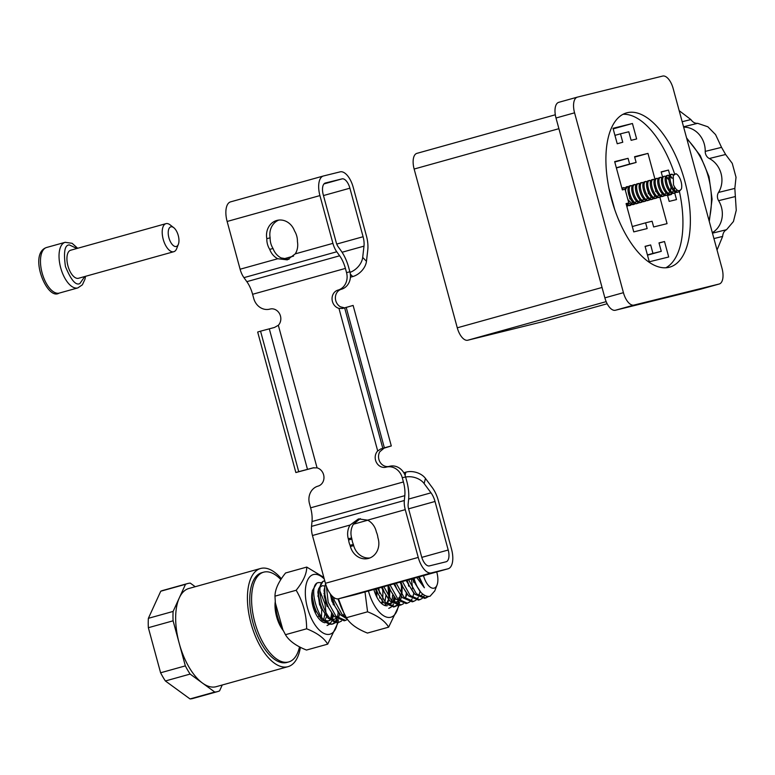<?xml version="1.0" encoding="UTF-8"?>
<svg xmlns="http://www.w3.org/2000/svg" width="775" height="775" viewBox="0 0 775 775"><rect width="100%" height="100%" fill="white"/><g stroke="black" fill="none" stroke-linecap="round" stroke-linejoin="round"><path stroke-width="1.16" d="M278.835 220.071A16.382 14.454 76.1 0 0 270.136 237.838A17.224 15.19 -103.9 0 0 270.814 243.398A17.224 15.19 -103.9 0 0 273.042 248.523L269.71 249.347A17.224 15.19 76.1 0 1 267.482 244.222A17.224 15.19 76.1 0 1 266.813 238.661A16.382 14.454 76.1 0 1 277.14 220.371A16.382 14.454 76.1 0 1 294.529 230.94A17.224 15.19 76.1 0 1 297.426 241.616A16.382 14.454 76.1 0 1 295.265 253.851L332.911 243.36L319.93 195.591A18.203 8.573 -105.6 0 1 323.369 176.002A18.203 8.573 -105.6 0 1 323.485 175.973L340.138 171.856A18.203 8.573 -105.6 0 1 353.235 187.366L366.42 235.9A21.845 10.288 -105.6 0 1 367.767 250.025L366.468 261.301A14.56 9.726 -44.2 0 1 352.741 276.568L350.329 274.088M355.415 594.609A18.203 8.573 -105.6 0 1 355.299 594.638A18.203 8.573 -105.6 0 1 355.183 594.677L338.53 598.784A18.203 8.573 -105.6 0 1 325.432 583.284L312.461 535.515L350.097 525.024L358.476 518.911L367.621 520.141A16.382 14.454 -103.9 0 1 376.117 530.982L376.437 532.173A16.614 14.657 76.1 0 1 377.89 537.521L378.21 538.712A16.382 14.454 -103.9 0 1 368.222 558.494A16.382 14.454 -103.9 0 1 350.377 546.472L350.048 545.28A16.614 14.657 76.1 0 1 349.128 542.665A16.614 14.657 76.1 0 1 348.595 539.942L351.927 539.119L351.608 537.928A16.382 14.454 -103.9 0 1 353.429 524.2L360.278 518.601M350.048 545.28L353.381 544.457A16.614 14.657 76.1 0 1 352.46 541.841A16.614 14.657 76.1 0 1 351.927 539.119M350.407 277.218L352.741 276.568M350.019 272.354A14.56 9.726 -44.2 0 0 362.69 257.416L363.988 246.14A14.56 6.859 74.4 0 0 363.088 236.724L349.903 188.189A10.918 5.144 74.4 0 0 342.046 178.88L325.393 182.997A10.918 5.144 74.4 0 0 325.326 183.016A10.918 5.144 74.4 0 0 323.262 194.767L336.234 242.536A7.285 3.429 74.4 0 0 338.162 246.741L341.039 250.751A29.121 13.717 74.4 0 1 348.731 267.588L349.874 271.793A14.56 12.846 76.1 0 1 341.32 289.288A9.465 8.351 -103.9 0 0 335.759 300.661A9.465 8.351 -103.9 0 0 340.448 306.813L344.594 307.859M270.136 237.838L266.813 238.661M349.874 271.793L346.541 272.606L345.398 268.412A21.845 10.288 74.4 0 0 339.634 255.789L246.838 281.654L243.951 277.644A14.56 6.859 -105.6 0 1 240.105 269.225L277.75 258.734L287.312 259.858L295.265 253.851M277.75 258.734A16.382 14.454 76.1 0 1 269.71 249.347M289.027 259.296L281.073 257.91A16.382 14.454 76.1 0 1 273.042 248.523M313.168 467.838L298.733 471.684L260.555 331.167L257.678 332.039L295.856 472.547L313.962 467.693M298.733 471.684L295.856 472.547M339.634 255.789L336.747 251.768A14.56 6.859 -105.6 0 1 332.911 243.36M240.105 269.225L227.133 221.466A18.203 8.573 -105.6 0 1 230.572 201.868A18.203 8.573 -105.6 0 1 230.679 201.839L323.252 176.032M388.866 466.463A9.465 8.351 -103.9 0 1 378.897 459.439A9.465 8.351 -103.9 0 1 379.818 451.728L384.051 448.163L391.298 445.945L353.119 305.427L342.366 308.528M391.298 445.945L384.361 447.814L346.183 307.297M342.531 308.479L338.956 308.382L377.696 450.953L380.709 448.996L384.361 447.814M260.555 331.167L269.303 328.842L307.481 469.359M312.916 467.897L317.062 467.858L278.332 325.287L274.476 327.457L269.303 328.842M278.332 325.287A9.465 8.351 -103.9 0 0 279.688 313.982A9.465 8.351 -103.9 0 0 270.146 309.031A9.465 8.351 -103.9 0 0 269.933 309.08A14.56 12.846 76.1 0 1 269.603 309.167A14.56 12.846 76.1 0 1 253.745 298.482L252.602 294.287L345.398 268.412M246.838 281.654A21.845 10.288 -105.6 0 1 252.602 294.287M389.418 466.337A14.56 12.846 76.1 0 1 389.748 466.25A14.56 12.846 76.1 0 1 405.606 476.935L406.749 481.139A29.121 13.717 -105.6 0 1 408.599 499.41L408.125 504.254A7.285 3.429 74.4 0 0 408.59 508.826L421.561 556.586A10.918 5.144 74.4 0 0 429.427 565.895L446.071 561.778A10.918 5.144 74.4 0 0 446.148 561.759A10.918 5.144 74.4 0 0 448.212 550.008L435.017 501.473A14.56 6.859 74.4 0 0 431.007 492.823L424.138 483.561A14.56 9.959 14.4 0 0 405.645 477.051M377.696 450.953A9.465 8.351 -103.9 0 0 375.565 460.263A9.465 8.351 -103.9 0 0 385.882 467.209A9.465 8.351 -103.9 0 0 386.086 467.16A14.56 12.846 76.1 0 1 386.415 467.073A14.56 12.846 76.1 0 1 402.283 477.758L403.417 481.953L310.62 507.828L309.477 503.624A14.56 12.846 76.1 0 1 318.031 486.128A9.465 8.351 -103.9 0 0 323.96 476.983A9.465 8.351 -103.9 0 0 317.062 467.858M346.541 272.606A14.56 12.846 76.1 0 1 337.987 290.112A9.465 8.351 -103.9 0 0 332.427 301.485A9.465 8.351 -103.9 0 0 338.956 308.382M312.461 535.515A14.56 6.859 -105.6 0 1 311.531 526.38L312.005 521.536L404.812 495.661L404.337 500.505A14.56 6.859 74.4 0 0 405.257 509.65L418.238 557.409L325.432 583.284M353.381 544.457L353.7 545.648A16.382 14.454 -103.9 0 0 369.859 557.971M350.097 525.024A16.382 14.454 -103.9 0 0 348.275 538.751L348.595 539.942M403.814 472.74L405.877 472.159A14.56 9.959 14.4 0 1 425.456 478.417L432.334 487.678A21.845 10.288 74.4 0 1 438.35 500.65L451.534 549.184A18.203 8.573 74.4 0 1 448.095 568.773A18.203 8.573 74.4 0 1 447.989 568.802L431.336 572.919A18.203 8.573 -105.6 0 1 418.238 557.409M404.812 495.661A21.845 10.288 74.4 0 0 403.417 481.953M312.005 521.536A21.845 10.288 74.4 0 0 310.62 507.828M78.604 278.244A14.56 6.859 -105.6 0 1 78.508 278.273A14.56 6.859 -105.6 0 1 78.42 278.293A14.56 6.859 -105.6 0 1 67.968 265.99A14.56 6.859 -105.6 0 1 70.69 250.218A14.56 6.859 -105.6 0 1 70.787 250.199M178.376 244.261L176.71 248.562A14.56 6.859 -105.6 0 1 173.784 251.71A14.56 6.859 -105.6 0 1 173.697 251.739A14.56 6.859 -105.6 0 1 163.244 239.427A14.56 6.859 -105.6 0 1 165.966 223.655A14.56 6.859 -105.6 0 1 166.053 223.636A14.56 6.859 -105.6 0 1 170.093 224.847L173.745 227.666A10.191 4.805 74.4 0 0 170.917 226.813A10.191 4.805 74.4 0 0 168.921 237.799A10.191 4.805 74.4 0 0 176.264 246.489A10.191 4.805 74.4 0 0 178.376 244.261A10.191 4.805 74.4 0 0 173.745 227.666M543.217 321.577A14.56 6.859 -105.6 0 1 543.12 321.606A14.56 6.859 -105.6 0 1 543.023 321.625L467.761 340.225A14.56 6.859 -105.6 0 1 457.279 327.815L414.141 169.037A14.56 6.859 -105.6 0 1 416.892 153.363A14.56 6.859 -105.6 0 1 416.989 153.343L555.317 114.778L416.892 153.363M574.566 112.821L556.004 118.003L604.868 297.852L623.429 292.679A14.56 6.859 74.4 0 0 633.911 305.088L719.161 284.018A14.56 6.859 74.4 0 0 719.258 283.999A14.56 6.859 74.4 0 0 722.009 268.324L673.146 88.466A14.56 6.859 74.4 0 0 662.664 76.066L577.404 97.127A14.56 6.859 74.4 0 0 577.317 97.156A14.56 6.859 74.4 0 0 574.566 112.821L623.429 292.679M556.004 118.003A14.56 6.859 -105.6 0 1 558.756 102.329A14.56 6.859 -105.6 0 1 558.843 102.3L577.22 97.175M700.794 289.143A14.56 6.859 -105.6 0 1 700.697 289.172A14.56 6.859 -105.6 0 1 700.61 289.191L719.161 284.018M633.911 305.088L615.35 310.262L700.61 289.191M615.35 310.262A14.56 6.859 -105.6 0 1 604.868 297.852M623.023 114.303A80.087 37.723 -105.6 0 1 674.676 174.181M679.442 191.648A80.087 37.723 -105.6 0 1 665.812 267.792M627.14 112.733A80.087 37.723 74.4 0 0 626.626 112.859A80.087 37.723 74.4 0 0 611.649 199.601A80.087 37.723 74.4 0 0 669.135 267.288A80.087 37.723 74.4 0 0 669.639 267.162A80.087 37.723 74.4 0 0 684.616 180.42A80.087 37.723 74.4 0 0 627.14 112.733M641.962 200.144L642.998 199.853M632.303 226.542L645.604 222.832L647.164 228.577L633.756 231.89L626.074 203.612L628.796 202.934L626.093 203.689M616.338 167.768L629.629 164.058L628.07 158.323L614.662 161.626L622.354 189.904L625.067 189.236L628.796 202.934M628.07 158.323L614.769 162.023M634.677 157.112L647.968 153.402L634.57 156.715L636.13 162.45L616.387 167.962M645.604 222.832L652.095 221.233L653.654 226.968L667.062 223.655L659.864 197.17M629.629 164.058L636.13 162.45M647.968 153.402L654.982 179.219M650.661 244.948L652.957 253.386L661.278 251.323L658.992 242.895L664.504 241.529L668.709 256.99L649.285 261.785L645.081 246.334L650.661 244.948L645.129 246.498M659.031 243.059L664.504 241.529M647.425 254.927L652.957 253.386M661.278 251.323L647.483 255.169M632.439 123.496L636.643 138.958L631.121 140.323L628.796 131.769L620.475 133.823L622.761 142.251L617.22 143.753L613.015 128.301L632.439 123.496L613.17 128.873M620.475 133.823L614.933 135.363M674.725 193.033L676.507 199.582L669.183 201.393L667.556 195.416L671.557 194.428L671.382 193.963C665.415 196.104 659.409 176.903 664.562 176.216L665.909 176.409M667.595 195.532L671.557 194.428M662.557 177L661.162 171.885L668.496 170.074L661.22 172.098M614.701 209.521L608.976 188.441M669.852 175.063L668.496 170.074M622.499 187.938L621.889 188.228M626.462 205.046L629.455 205.646M626.21 186.901L624.476 189.381M628.767 202.837L631.141 204.503L633.165 204.61M639.201 202.614L636.74 203.622C630.763 205.763 624.776 186.552 629.93 185.864L632.497 185.719M642.921 201.578L640.46 202.585C634.483 204.726 628.486 185.525 633.64 184.838L636.207 184.692M646.631 200.541L644.17 201.548C638.193 203.689 632.197 184.489 637.35 183.801L639.927 183.656M650.341 199.504L647.881 200.512C641.903 202.653 635.907 183.452 641.061 182.764L643.637 182.619M654.052 198.477L651.591 199.475C645.614 201.626 639.627 182.416 644.771 181.728L647.348 181.583M657.762 197.441L655.301 198.439C649.324 200.589 643.337 181.379 648.481 180.691L651.058 180.546M661.472 196.404L659.012 197.412C653.034 199.553 647.048 180.352 652.201 179.655L654.768 179.519M665.192 195.368L662.732 196.375C656.754 198.516 650.758 179.316 655.912 178.628L658.479 178.483M668.903 194.331L666.442 195.339C660.465 197.48 654.468 178.279 659.622 177.591L662.199 177.446M672.613 193.295L670.152 194.302C664.175 196.453 658.178 177.243 663.332 176.555L664.562 176.216M676.323 192.268L673.863 193.266C667.885 195.416 661.898 176.206 667.042 175.518L669.619 175.373M681.438 188.916A9.465 4.456 74.4 0 0 675.916 173.707L673.243 175.586L673.504 184.876C676.372 190.882 679.016 192.229 681.438 188.916L678.871 191.871L677.573 192.239C671.596 194.38 665.609 175.169 670.753 174.482L673.911 174.695M678.803 191.89C672.836 194.041 666.829 174.84 671.983 174.142M675.161 192.907L675.093 192.927C669.125 195.077 663.119 175.867 668.273 175.179M670.433 175.915L672.099 177.979M674.55 187.182L674.308 189.836M667.197 177.398L668.389 179.015M670.83 187.85L670.598 190.873M667.74 194.98L667.672 195C661.705 197.141 655.698 177.94 660.852 177.243M664.03 196.017L663.962 196.027C657.985 198.177 651.988 178.977 657.142 178.279M660.319 197.044L660.242 197.063C654.274 199.214 648.278 180.013 653.432 179.316M656.599 198.08L656.532 198.1C650.564 200.25 644.558 181.05 649.712 180.352M652.889 199.117L652.821 199.136C646.854 201.277 640.847 182.077 646.001 181.389M649.179 200.153L649.111 200.173C643.143 202.314 637.137 183.113 642.291 182.416M645.468 201.19L645.401 201.2C639.423 203.35 633.427 184.15 638.581 183.452M641.758 202.217L641.69 202.236C635.713 204.387 629.717 185.186 634.87 184.489M638.038 203.253L637.97 203.273C632.003 205.423 626.006 186.223 631.15 185.525M635.49 203.651L632.487 204.203L627.886 199.592M625.522 190.882L625.648 189.342L627.392 186.572L628.787 186.756M631.78 204.678L628.777 205.239L626.365 203.612M622.189 189.333L623.681 187.608L625.076 187.792M628.07 205.714L626.907 206.363M734.933 196.647L718.609 200.677A7.285 6.423 76.1 0 1 718.512 192.442L734.836 188.403L736.25 210.287L733.441 221.514L726.543 229.691C724.218 230.873 722.91 233.12 722.639 236.414L717.03 249.996M725.623 154.487L709.299 158.517A7.285 6.423 76.1 0 1 705.221 151.387L721.544 147.357L725.623 154.487L732.249 163.36L736.027 177.252L734.836 188.403M679.171 110.66L690.883 119.563C692.792 122.266 695.039 123.516 697.645 123.322L707.846 126.78L715.567 134.608L721.544 147.357M709.299 158.517A22.582 19.918 76.1 0 1 718.512 192.442M683.657 127.158A22.582 19.918 76.1 0 1 705.221 151.387M718.609 200.677A22.582 19.918 76.1 0 1 712.322 232.674M287.108 662.383A46.597 21.952 -105.6 0 1 286.818 662.47A46.597 21.952 -105.6 0 1 286.517 662.548A46.597 21.952 -105.6 0 1 253.076 623.158A46.597 21.952 -105.6 0 1 261.785 572.696A46.597 21.952 -105.6 0 1 262.086 572.618M275.222 601.797A22.553 10.618 74.4 0 0 283.253 630.608M280.821 579.574A46.597 21.952 74.4 0 0 263.936 572.095A46.597 21.952 74.4 0 0 263.645 572.173A46.597 21.952 74.4 0 0 254.927 622.645A46.597 21.952 74.4 0 0 288.377 662.024A46.597 21.952 74.4 0 0 288.668 661.947A46.597 21.952 74.4 0 0 299.518 646.863M423.508 575.631A14.56 6.859 74.4 0 0 434.019 588.167A14.56 6.859 74.4 0 0 437.042 584.999A14.56 6.859 74.4 0 0 436.722 571.95M416.727 577.52L424.371 587.76L419.236 576.823M434.746 590.928L430.086 596.217C427.248 596.905 424.216 595.665 420.999 592.488A21.845 10.288 -105.6 0 1 414.015 578.276M424.371 587.76L418.519 577.017M419.885 591.209L412.339 578.741M413.705 592.933L406.148 580.465M407.514 594.658L399.958 582.19M401.324 596.382L393.778 583.914M407.088 594.134L405.122 598.358M395.143 598.106L387.587 585.638M400.714 581.986L401.392 585.871M401.45 586.346L401.324 593.873M398.011 601.051L396.335 602.059M395.938 602.185L393.196 602.204M388.953 599.831L381.397 587.363M394.717 597.583L392.741 601.807M392.063 602.979L389.631 603.948L387.016 603.928M382.763 601.555L375.216 589.087M388.343 585.435L389.069 589.794L388.943 597.322M388.537 599.308L386.696 603.347M385.63 604.51L384.371 605.333M382.153 587.159L382.831 591.044M382.889 591.519L382.763 599.046M382.346 601.032L381.484 603.425M376.698 593.243L376.873 597.167M339.75 603.609L337.919 598.891M339.46 613.635L331.933 601.255L330.286 593.873M333.269 615.36L325.752 602.979L324.057 590.434L324.725 587.431M336.137 618.305L334.073 619.438L331.332 619.458M327.089 617.084L319.562 604.703L317.876 592.158L318.535 589.155M332.494 600.247L333.337 604.839M332.853 614.827L330.877 619.051M329.956 620.029L327.883 621.163L325.142 621.182M320.898 618.808L313.381 606.428L311.686 598.591M324.105 595.646L325.733 599.908M326.662 616.551L324.686 620.775M320.114 603.696L320.966 608.288M311.734 599.094L314.233 606.709L314.96 612.143M324.124 595.752L327.098 606.447M335.42 622.693L333.076 623.865C319.513 628.641 306.319 584.176 318.535 582.577L320.927 582.684M333.415 615.534L332.204 620.155M331.69 621.288L329.898 623.827M329.23 624.417L327.04 625.551M331.836 624.214L322.012 620.087L316.307 611.339L314.272 606.118L312.383 597.399L312.373 590.715L316.859 583.042L318.535 582.577M341.601 620.969L339.266 622.141C325.703 626.917 312.509 582.451 324.715 580.853L324.773 580.843M339.605 613.81L338.394 618.431M337.881 619.564L336.088 622.102M338.026 622.49L328.203 618.363L322.497 609.615L320.453 604.393L318.573 595.665L318.554 588.99L323.049 581.318L324.715 580.853M347.549 619.428L345.456 620.417L335.933 616.202L328.183 602.243L326.372 586.258M346.522 617.917L342.124 614.478L334.374 600.518L333.453 597.254M395.289 598.29L394.078 602.911M393.555 604.045L391.762 606.573M391.094 607.174L388.759 608.346M397.284 605.449L394.95 606.622L385.427 602.408L377.667 588.409M400.607 582.015L401.343 585.755M401.469 596.566L400.258 601.187M399.745 602.32L397.953 604.849M403.475 603.725L401.13 604.897L391.617 600.683L383.858 586.685M409.655 602.001L407.321 603.173L397.808 598.959L390.048 584.96M412.988 578.567L413.714 582.306M413.85 593.117L412.639 597.738M412.116 598.872L410.324 601.4M415.846 600.276L413.501 601.448L403.988 597.234L396.228 583.236M420.031 591.393L418.82 596.014M418.306 597.147L416.514 599.676M422.026 598.552L419.692 599.724L410.178 595.51L402.419 581.512M424.535 595.345L422.695 597.951M428.623 596.479L425.882 598L416.369 593.786L408.599 579.787M415.022 583.149L413.143 578.518M423.034 594.338L421.493 595.064M408.842 584.873L406.952 580.243M402.651 586.597L400.762 581.967M396.461 588.332L394.582 583.691M408.386 583.914L408.57 586.162M390.28 590.056L388.391 585.416M402.196 585.638L401.925 594.725M398.253 601.255L396.616 602.001L392.247 601.332M384.09 591.78L382.201 587.14M395.26 598.252L393.09 602.107M390.561 603.686L386.057 603.057M377.9 593.505L376.02 588.864M389.825 589.097L389.554 598.174M389.069 599.976L387.18 603.531M385.882 604.713L384.478 605.382M382.889 601.7L381.959 603.841M347.365 619.177L340.574 614.914L334.868 606.166L331.303 595.161M344.207 620.765L334.393 616.638L328.677 607.891L326.556 602.756L324.89 595.2L324.744 587.266L325.558 583.72M334.073 619.438L330.382 618.576M322.226 609.024L320.366 604.481L318.573 595.665M320.366 587.004L322.303 585.677L324.928 586.074M330.198 620.232L328.561 620.969L324.192 620.3M316.035 610.748L314.185 606.205L312.461 598.067M323.95 593.534L324.909 595.423M321.77 608.065L321.499 617.152M311.647 597.108L312.538 598.872M315.58 609.789L315.774 612.027M420.999 592.488L415.293 583.749L413.24 578.489M427.567 596.421L425.243 598.116M424.632 598.348L414.819 594.212L409.113 585.474L407.059 580.213M418.452 600.073L408.628 595.946L402.923 587.198L400.869 581.938M412.261 601.797L402.448 597.67L396.732 588.923L394.678 583.662M411.438 578.993L412.639 588.768M406.071 603.522L396.257 599.395L390.552 590.647L388.498 585.387M406.352 593.137L405.47 598.252M399.89 605.246L390.067 601.119L384.361 592.371L382.308 587.111M400.171 594.861L399.464 599.317M398.718 601.613L397.042 604.568M396.403 605.285L394.31 606.748M393.7 606.97L383.887 602.843L378.171 594.096L376.127 588.835M393.952 596.953L393.274 601.042M334.868 606.166L331.39 595.268M328.677 607.891L326.643 602.669L324.754 593.941M344.09 613.422L343.78 614.846M323.843 581.182L324.88 581.231M338.297 612.114L337.59 616.571M336.844 618.867L335.168 621.812M334.538 622.528L332.446 623.991M319.93 591.044L324.967 603.773L326.023 612.918M190.02 698.934L214.762 692.036A56.062 26.408 74.4 0 0 217.591 691.591L192.839 698.488A56.062 26.408 -105.6 0 1 190.02 698.934L165.385 680.973A56.062 26.408 -105.6 0 1 160.599 672.778L148.354 627.711A56.062 26.408 -105.6 0 1 148.374 618.324L160.754 591.218A56.062 26.408 -105.6 0 1 162.731 590.482L187.482 583.585A56.062 26.408 74.4 0 0 185.496 584.321L179.306 597.874A50.966 24.006 -105.6 0 1 188.848 588.496A50.966 24.006 -105.6 0 1 189.178 588.409M148.354 627.711L173.096 620.814A56.062 26.408 74.4 0 1 173.116 611.427L148.374 618.324M195.222 586.714L190.301 583.129A56.062 26.408 74.4 0 0 187.841 583.488A56.062 26.408 74.4 0 0 187.482 583.585M160.599 672.778L185.341 665.88A56.062 26.408 74.4 0 0 190.137 674.076L165.385 680.973M217.591 691.591A56.062 26.408 74.4 0 0 219.577 690.854L222.241 685.003M185.341 665.88L173.096 620.814M173.116 611.427L179.306 597.874A50.966 24.006 -105.6 0 0 179.219 643.347A50.966 24.006 -105.6 0 0 202.449 683.056L190.137 674.076M160.754 591.218L185.496 584.321M214.762 692.036L202.449 683.056A50.966 24.006 -105.6 0 0 215.896 686.766A50.966 24.006 -105.6 0 0 216.225 686.679A50.966 24.006 -105.6 0 0 216.545 686.582M281.354 578.751A50.966 24.006 74.4 0 0 260.942 568.404A50.966 24.006 74.4 0 0 260.613 568.482A50.966 24.006 74.4 0 0 251.081 623.681A50.966 24.006 74.4 0 0 287.661 666.762A50.966 24.006 74.4 0 0 287.99 666.674A50.966 24.006 74.4 0 0 300.4 647.309M338.171 622.451L327.689 644.151L306.503 650.051C296.05 645.914 289.027 640.789 285.452 634.696L281.8 627.711A30.942 14.57 -105.6 0 1 275.483 605.033L274.98 596.159C275.038 589.417 278.574 581.696 285.568 572.987L306.745 567.077L323.834 577.394M274.98 596.159L296.166 590.259C303.219 581.463 306.745 573.732 306.745 567.077M318.651 616.425L318.719 615.757M323.679 619.787L324.899 614.033M320.995 594.977L319.949 593.088M317.837 595.859L318.835 598M321.412 607.242L321.712 609.828M282.952 630.017L275.28 602.621M285.452 634.696L306.638 628.796C306.58 614.808 303.093 601.962 296.166 590.259M325.103 622.751A18.929 8.912 -105.6 0 1 316.617 615.369A18.929 8.912 -105.6 0 1 312.267 591.761M338.249 619.787L338.191 622.306M327.689 644.151C324.057 637.99 317.043 632.875 306.638 628.796M331.574 613.054A18.929 8.912 -105.6 0 1 330.46 618.653M324.279 579.022A30.942 14.57 74.4 0 0 306.28 583.924A30.942 14.57 74.4 0 0 313.429 622.344A30.942 14.57 74.4 0 0 337.445 622.635M337.755 611.901A30.942 14.57 74.4 0 0 337.697 611.233M399.115 605.42L388.624 627.159L367.447 633.068C356.984 628.922 349.971 623.807 346.386 617.714L342.744 610.719A30.942 14.57 -105.6 0 1 338.297 598.842M379.702 598.097L379.731 597.099M379.595 593.379L378.752 588.109M384.952 601.875L385.921 595.374M387.965 585.532L388.788 597.089M388.459 599.201L388.033 600.848M382.24 601.071L381.852 602.572M376.078 591.441L376.573 596.566M343.897 613.035L338.433 598.813M346.386 617.714L367.573 611.804L364.996 591.935M387.287 605.721A18.929 8.912 -105.6 0 1 377.551 598.387A18.929 8.912 -105.6 0 1 373.889 589.465M398.912 597.525L399.067 599.898M399.202 603.279L399.154 605.052M388.624 627.159C385.001 621.007 377.977 615.883 367.573 611.804M392.537 595.287A18.929 8.912 -105.6 0 1 391.714 600.79M391.172 602.204A18.929 8.912 -105.6 0 1 390.261 603.744M368.435 590.976A30.942 14.57 74.4 0 0 374.364 605.352A30.942 14.57 74.4 0 0 398.408 605.498M362.69 257.416L366.468 261.301M293.57 256.099L283.611 258.879M363.088 236.724L336.738 244.067M363.988 246.14L342.066 252.253M336.747 251.768L243.951 277.644M319.93 195.591L227.133 221.466M323.475 195.552L349.903 188.189M323.969 183.927L342.046 178.88M380.709 448.996L384.051 448.163M382.821 448.357L344.642 307.84M405.606 476.935L402.283 477.758M341.32 289.288L337.987 290.112M367.621 520.141L405.257 509.65M404.337 500.505L311.531 526.38M353.7 545.648L350.377 546.472M348.275 538.751L351.608 537.928M405.073 475.298L405.877 472.159M425.456 478.417L424.138 483.561M431.007 492.823L408.638 499.061M355.183 594.677L447.989 568.802M431.336 572.919L338.53 598.784M421.794 557.37L448.212 550.008M435.017 501.473L408.59 508.836M367.767 520.219L353.41 524.22M65.303 242.275A23.667 11.141 74.4 0 0 65.148 242.313L46.597 247.487C27.987 253.435 46.762 301.039 59.065 293.134L59.297 293.076A23.667 11.141 -105.6 0 1 59.152 293.115A23.667 11.141 -105.6 0 1 42.121 272.955A23.667 11.141 -105.6 0 1 46.597 247.487A23.667 11.141 -105.6 0 1 46.742 247.448M77.684 248.271L72.123 243.311L65.148 242.313A23.667 11.141 74.4 0 0 60.682 267.782A23.667 11.141 74.4 0 0 77.713 287.942A23.667 11.141 74.4 0 0 77.858 287.903L82.392 284.793L84.988 279.184L85.502 276.326M84.746 276.539L79.854 283.563C75.814 285.733 71.019 280.046 65.439 266.513C63.424 252.088 64.722 244.9 69.353 244.929L76.928 248.484M686.844 138.88A79.002 69.682 76.1 0 1 708.321 176.739A79.002 69.682 76.1 0 1 708.989 220.41M414.141 169.037L558.911 128.689M457.279 327.815L602.049 287.467M467.761 340.225L606.166 301.64M543.023 321.625L607.164 303.752L543.12 321.606M697.645 123.322L683.56 126.8M682.174 121.714L690.883 119.563M722.639 236.414L713.92 238.574M712.458 233.168L726.543 229.691M230.572 201.868L323.369 176.002M389.748 466.25L386.415 467.073M270.485 308.954L269.603 309.167M355.299 594.638L448.095 568.773M59.297 293.076L77.858 287.903M165.966 223.655L70.69 250.218M173.784 251.71L78.508 278.273M686.582 137.911L700.251 155.601L708.989 176.593L712.089 199.156L709.27 221.427M558.756 102.329L577.317 97.156M700.697 289.172L719.258 283.999M627.605 204.648L629.106 203.176M629.784 198.884L629.697 197.567M629.62 196.928L628.351 192.384M631.47 203.573L632.817 202.139M635.18 202.546L636.537 201.103M638.891 201.51L640.247 200.066M642.601 200.473L643.957 199.03M646.321 199.437L647.667 198.003M648.346 193.711L648.258 192.394M648.181 191.754L646.912 187.211M650.031 198.4L651.378 196.966M653.742 197.363L655.088 195.93M655.766 191.648L655.689 190.321M655.611 189.681L654.333 185.138M657.452 196.337L658.808 194.893M661.162 195.3L662.518 193.857M664.873 194.263L666.229 192.83M668.592 193.227L669.939 191.793M668.36 179.383L666.587 177.417M672.303 192.19L673.649 190.757M672.07 178.357L670.307 176.38M676.013 191.163L677.118 190.185M623.681 187.608L622.451 187.947M627.392 186.572L626.161 186.92M630.618 205.327L629.387 205.666M634.328 204.29L633.097 204.629M707.846 126.771L715.567 134.608M732.249 163.36L736.027 177.252M736.25 210.287L733.441 221.514M263.645 572.173L261.785 572.696M288.668 661.947L286.818 662.47M327.883 621.163L328.687 620.94M414.77 582.626L415.293 583.749M408.58 584.35L409.113 585.474M402.399 586.074L402.923 587.198M396.209 587.799L396.732 588.923M390.019 589.523L390.552 590.647M383.838 591.248L384.361 592.371M377.648 592.972L378.171 594.096M321.974 608.491L322.497 609.615M315.783 610.225L316.307 611.339M312.519 598.649L312.383 597.399M260.613 568.482L188.848 588.496M333.231 623.827L331.681 624.262M339.421 622.102L337.871 622.538M345.602 620.378L344.061 620.814M395.095 606.583L393.555 607.009M401.285 604.858L399.735 605.285M407.476 603.134L405.926 603.56M413.656 601.41L412.116 601.836M419.847 599.685L418.297 600.112M426.027 597.961L424.487 598.387M287.99 666.674L216.225 686.679M437.042 584.999L434.659 591.16"/></g></svg>
